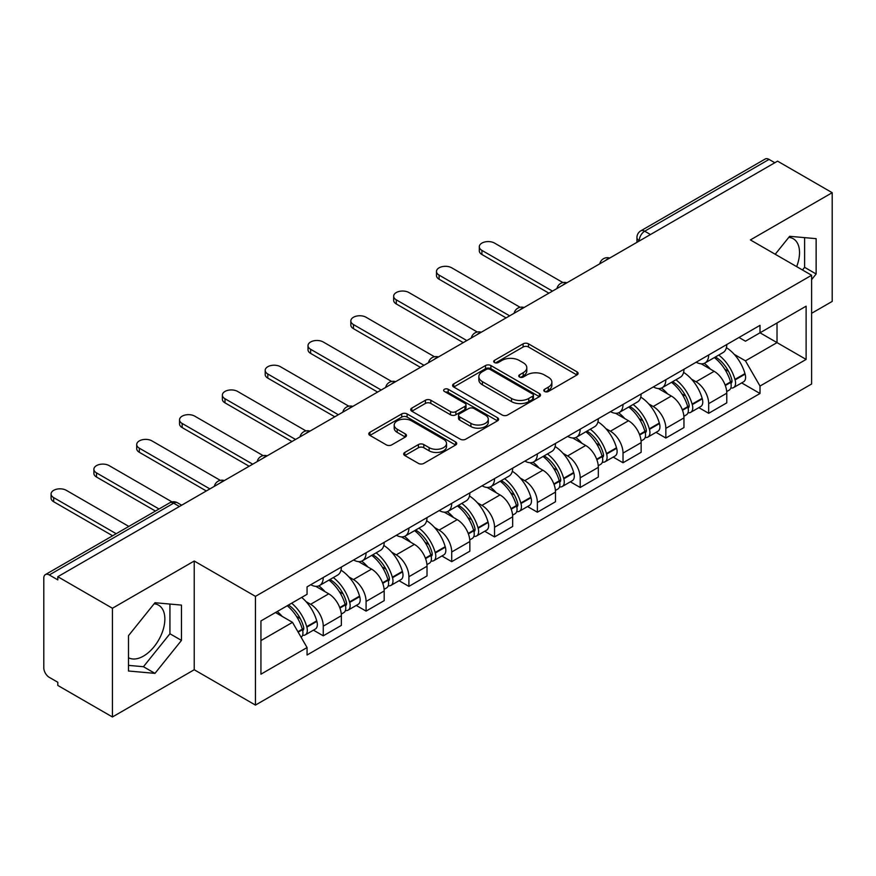<?xml version="1.0" encoding="UTF-8"?>
<svg xmlns="http://www.w3.org/2000/svg" width="876" height="876" viewBox="0 0 876 876"><rect width="100%" height="100%" fill="white"/><g stroke="black" fill="none" stroke-linecap="round" stroke-linejoin="round"><path stroke-width="1.31" d="M544.587 391.484A2.672 1.544 0 0 0 548.365 391.484L576.988 374.95A3.811 2.201 0 0 0 578.105 373.395A3.811 2.201 0 0 0 576.988 371.84L528.491 343.841A3.811 2.201 0 0 0 523.103 343.841L494.469 360.375A2.672 1.544 0 0 0 493.692 361.459A2.672 1.544 0 0 0 494.469 362.544A2.672 1.544 0 0 0 498.247 362.544L501.948 360.408A12.198 7.041 0 0 1 519.194 360.408L523.235 362.741A12.198 7.041 0 0 1 526.804 367.723A12.198 7.041 0 0 1 523.235 372.694L519.534 374.84A2.672 1.544 0 0 0 518.745 375.924A2.672 1.544 0 0 0 519.534 377.019A2.672 1.544 0 0 0 523.3 377.019L527.002 374.873A12.198 7.041 0 0 1 544.248 374.873L548.288 377.206A12.198 7.041 0 0 1 551.869 382.188A12.198 7.041 0 0 1 548.288 387.17L544.587 389.305A2.672 1.544 0 0 0 543.81 390.389A2.672 1.544 0 0 0 544.587 391.484L544.587 389.305M788.794 237.363A30.277 17.487 -60 0 1 793.262 238.743A30.277 17.487 -60 0 1 796.656 266.632M154.121 603.794A30.277 17.487 -60 0 1 158.589 605.163A30.277 17.487 -60 0 1 163.232 629.428A30.277 17.487 -60 0 1 143.445 656.113A30.277 17.487 -60 0 1 128.487 657.712M404.811 452.432A3.811 2.201 0 0 0 403.694 453.987A3.811 2.201 0 0 0 404.811 455.542L418.421 463.393A3.811 2.201 0 0 0 423.809 463.393L455.597 445.041A3.811 2.201 0 0 0 456.714 443.486A3.811 2.201 0 0 0 455.597 441.931L407.099 413.921A3.811 2.201 0 0 0 401.712 413.921L369.913 432.284A3.811 2.201 0 0 0 368.796 433.839A3.811 2.201 0 0 0 369.913 435.394L386.349 444.877A3.811 2.201 0 0 0 391.736 444.877L405.347 437.025A3.811 2.201 0 0 0 406.464 435.471A3.811 2.201 0 0 0 405.347 433.916L397.2 429.207A10.194 5.88 0 0 1 394.211 425.046A10.194 5.88 0 0 1 400.507 419.615A10.194 5.88 0 0 1 411.61 420.885L443.541 439.325A10.194 5.88 0 0 1 446.53 443.486A10.194 5.88 0 0 1 440.234 448.917A10.194 5.88 0 0 1 429.13 447.647L423.809 444.57A3.811 2.201 0 0 0 418.421 444.57L404.811 452.432L404.811 455.542M255.453 596.359L194.231 561.023L112.424 608.251L57.805 576.715L777.57 161.151L832.2 192.698L750.393 239.925L811.614 275.261L255.453 596.359L255.453 705.092L811.614 383.995L811.614 275.261M502.222 415.016A3.811 2.201 0 0 0 507.609 415.016L539.397 396.653A3.811 2.201 0 0 0 540.514 395.098A3.811 2.201 0 0 0 539.397 393.543L490.899 365.544A3.811 2.201 0 0 0 485.512 365.544L453.713 383.896A3.811 2.201 0 0 0 452.596 385.451A3.811 2.201 0 0 0 453.713 387.006L502.222 415.016M445.49 392.065A2.672 1.544 0 0 1 448.194 392.437L448.194 389.262L497.502 417.732A3.811 2.201 0 0 1 498.619 419.286A3.811 2.201 0 0 1 497.502 420.841L465.704 439.204A3.811 2.201 0 0 1 460.316 439.204L411.819 411.205L411.819 408.096A3.811 2.201 0 0 0 410.702 409.65A3.811 2.201 0 0 0 411.819 411.205M411.819 408.096L425.418 400.233A3.811 2.201 0 0 1 430.817 400.233L450.483 411.589A3.811 2.201 0 0 0 455.87 411.589L464.893 406.376A3.811 2.201 0 0 0 466.01 404.821A3.811 2.201 0 0 0 464.893 403.267L444.417 391.441A2.672 1.544 0 0 1 443.639 390.357A2.672 1.544 0 0 1 445.282 388.933A2.672 1.544 0 0 1 448.194 389.262M112.424 608.251L112.424 716.973L57.805 685.437L57.805 682.262L49.286 677.356A7.764 4.479 -120 0 1 43.8 667.84L43.8 578.138A7.764 4.479 -120 0 1 45.41 574.579L169.758 502.791A7.764 4.479 60 0 1 173.645 503.174L49.286 574.963A7.764 4.479 -120 0 0 45.41 574.579M811.614 313.301L832.2 301.421L832.2 192.698M112.424 716.973L194.231 669.746L255.453 705.092M57.805 576.715L57.805 579.879L49.286 574.963M650.474 234.538L644.703 231.209A7.764 4.479 60 0 0 640.827 230.826L765.175 159.027A7.764 4.479 60 0 1 769.062 159.41L644.703 231.209A7.764 4.479 120 0 0 639.217 240.714L639.217 241.031M774.822 162.739L769.062 159.41M708.673 354.988A17.859 10.315 60 0 1 704.972 363.003L723.083 352.546A17.859 10.315 -120 0 0 726.784 344.531M691.471 379.133L696.037 381.772A17.859 10.315 60 0 1 708.673 403.639L726.784 393.182A17.859 10.315 -120 0 0 714.159 371.315L701.194 363.825M726.784 393.182L726.784 402.85L708.673 413.308L698.84 407.636M704.972 363.003A17.859 10.315 60 0 1 696.179 362.193M708.673 403.639L708.673 413.308M665.848 379.713A17.859 10.315 60 0 1 662.147 387.729L680.269 377.271A17.859 10.315 -120 0 0 683.959 369.245M656.025 432.361L665.848 438.033L683.959 427.576L683.959 417.907A17.859 10.315 -120 0 0 671.334 396.04L658.369 388.55M662.147 387.729A17.859 10.315 60 0 1 653.354 386.918M648.645 403.858L653.222 406.497A17.859 10.315 60 0 1 665.848 428.364L665.848 438.033M623.022 404.438A17.859 10.315 60 0 1 619.321 412.454L637.443 401.985A17.859 10.315 -120 0 0 641.133 393.97M613.2 457.086L623.022 462.758L641.144 452.301L641.144 442.632A17.859 10.315 -120 0 0 628.508 420.754L615.543 413.275M619.321 412.454A17.859 10.315 60 0 1 610.528 411.643M605.831 428.583L610.397 431.222A17.859 10.315 60 0 1 623.022 453.089L623.022 462.758M580.197 429.163A17.859 10.315 60 0 1 576.496 437.179L594.618 426.711A17.859 10.315 -120 0 0 598.319 418.695M570.375 481.811L580.197 487.483L598.319 477.026L598.319 467.357A17.859 10.315 -120 0 0 585.683 445.479L572.718 438M576.496 437.179A17.859 10.315 60 0 1 567.703 436.368M563.005 453.308L567.571 455.947A17.859 10.315 60 0 1 580.197 477.814L580.197 487.483M537.371 453.877A17.859 10.315 60 0 1 533.67 461.904L551.792 451.436A17.859 10.315 -120 0 0 555.494 443.42M527.549 506.536L537.371 512.208L555.494 501.751L555.494 492.082A17.859 10.315 -120 0 0 542.868 470.204L529.892 462.725M533.67 461.904A17.859 10.315 60 0 1 524.888 461.094M520.18 478.033L524.746 480.672A17.859 10.315 60 0 1 537.371 502.539L537.371 512.208M494.546 478.603A17.859 10.315 60 0 1 490.856 486.618L508.967 476.161A17.859 10.315 -120 0 0 512.668 468.145M484.724 531.261L494.546 536.933L512.668 526.476L512.668 516.807A17.859 10.315 -120 0 0 500.043 494.929L487.067 487.439M490.856 486.618A17.859 10.315 60 0 1 482.063 485.819M477.354 502.758L481.92 505.386A17.859 10.315 60 0 1 494.546 527.264L494.546 536.933M451.72 503.328A17.859 10.315 60 0 1 448.03 511.343L466.141 500.886A17.859 10.315 -120 0 0 469.843 492.87M441.898 555.986L451.72 561.658L469.843 551.19L469.843 541.532A17.859 10.315 -120 0 0 457.217 519.654L444.252 512.164M448.03 511.343A17.859 10.315 60 0 1 439.237 510.544M434.529 527.483L439.095 530.111A17.859 10.315 60 0 1 451.72 551.99L451.72 561.658M408.906 528.053A17.859 10.315 60 0 1 405.205 536.068L423.316 525.611A17.859 10.315 -120 0 0 427.017 517.596M399.073 580.711L408.906 586.383L427.017 575.915L427.017 566.246A17.859 10.315 -120 0 0 414.392 544.379L401.427 536.889M405.205 536.068A17.859 10.315 60 0 1 396.412 535.269M391.703 552.198L396.27 554.837A17.859 10.315 60 0 1 408.906 576.715L408.906 586.383M366.08 552.778A17.859 10.315 60 0 1 362.379 560.793L380.502 550.336A17.859 10.315 -120 0 0 384.192 542.321M356.247 605.436L366.08 611.109L384.192 600.64L384.192 590.971A17.859 10.315 -120 0 0 371.566 569.104L358.602 561.615M362.379 560.793A17.859 10.315 60 0 1 353.586 559.994M348.878 576.923L353.455 579.562A17.859 10.315 60 0 1 366.08 601.44L366.08 611.109M323.255 577.503A17.859 10.315 60 0 1 319.554 585.518L337.676 575.061A17.859 10.315 -120 0 0 341.366 567.046M313.433 630.151L323.255 635.823L341.366 625.365L341.366 615.697A17.859 10.315 -120 0 0 328.741 593.829L315.776 586.34M319.554 585.518A17.859 10.315 60 0 1 310.761 584.719M306.063 601.648L310.63 604.287A17.859 10.315 60 0 1 323.255 626.165L323.255 635.823M739.005 337.468L745.454 341.202L806.117 306.173L777.023 322.97L777.023 342.625L745.454 360.846L734.296 354.408M260.939 640.586L292.507 622.354L307.06 647.561L260.939 674.181L260.939 620.931L307.06 594.3L307.06 586.854L760.007 325.346L760.007 332.792L806.117 359.423L760.007 386.053L745.454 360.846M806.117 306.173L806.117 359.423M307.06 647.561L307.06 655.007L760.007 393.499L760.007 386.053M811.614 279.619L816.136 273.991L816.136 238.666L789.648 236.301L775.216 254.259M194.231 561.023L194.231 669.746M128.487 671.005L154.975 673.37L181.463 640.411L181.463 605.097L154.975 602.721L128.487 635.68L128.487 671.005M292.507 622.354L275.491 612.532M741.665 382.911L760.007 393.499M802.471 269.994L804.617 267.333L804.617 237.637M804.617 267.333L816.136 273.991M128.487 665.377L143.445 666.713L169.933 633.753L169.933 604.057M143.445 666.713L154.975 673.37M169.933 633.753L181.463 640.411M545.649 391.857L548.288 390.335A12.198 7.041 0 0 0 551.869 385.363L551.869 382.188M526.804 367.723L526.804 370.887A12.198 7.041 0 0 1 523.235 375.87L520.596 377.392M576.934 374.983L528.491 347.005A3.811 2.201 0 0 0 523.103 347.005L495.531 362.927M539.353 396.686L490.899 368.708A3.811 2.201 0 0 0 485.512 368.708L453.768 387.039M532.663 396.193A2.672 1.544 0 0 0 533.451 395.098A2.672 1.544 0 0 0 532.663 394.014L490.089 369.431A2.672 1.544 0 0 0 486.322 369.431L482.413 371.687A12.198 7.041 0 0 0 478.844 376.669A12.198 7.041 0 0 0 482.413 381.64L511.507 398.449A12.198 7.041 0 0 0 528.754 398.449L532.663 396.193L532.663 399.357A2.672 1.544 0 0 0 533.451 398.273L533.451 395.098M478.844 376.669L478.844 379.834A12.198 7.041 0 0 0 482.413 384.816L482.413 381.64M532.663 399.357L528.754 401.613A12.198 7.041 0 0 1 511.507 401.613L482.413 384.816M411.862 411.227L425.418 403.409L425.418 400.233M466.01 404.821L466.01 407.997A3.811 2.201 0 0 1 464.893 409.552L455.87 414.764A3.811 2.201 0 0 1 450.483 414.764L430.817 403.409A3.811 2.201 0 0 0 425.418 403.409M448.194 392.437L497.448 420.874M470.894 423.371A10.194 5.88 0 0 0 481.997 424.652A10.194 5.88 0 0 0 488.293 419.21A10.194 5.88 0 0 0 485.304 415.049L474.058 408.555A3.811 2.201 0 0 0 468.671 408.555L459.648 413.768A3.811 2.201 0 0 0 458.531 415.323A3.811 2.201 0 0 0 459.648 416.877L470.894 423.371L470.894 426.546A10.194 5.88 0 0 0 481.997 427.816A10.194 5.88 0 0 0 488.293 422.385L488.293 419.21M458.531 415.323L458.531 418.498A3.811 2.201 0 0 0 459.648 420.053L459.648 416.877M470.894 426.546L459.648 420.053M446.53 443.486L446.53 446.65A10.194 5.88 0 0 1 440.234 452.093A10.194 5.88 0 0 1 429.13 450.811L423.809 447.745A3.811 2.201 0 0 0 418.421 447.745L404.865 455.564M394.211 425.046L394.211 428.222A10.194 5.88 0 0 0 397.2 432.383L397.2 429.207M405.303 437.058L397.2 432.383M455.597 441.931L455.597 445.041L407.099 417.096A3.811 2.201 0 0 0 401.712 417.096L369.968 435.427M715.407 356.981A24.462 14.126 60 0 1 715.528 357.047A24.462 14.126 60 0 1 731.624 378.99L731.767 379.505A4.752 2.748 60 0 1 731.022 383.239A4.752 2.748 60 0 1 730.913 383.294M562.929 282.576L494.546 243.09A8.924 5.157 -0 0 0 484.822 241.973A8.924 5.157 -0 0 0 479.303 246.736A8.924 5.157 -0 0 0 481.92 250.383L481.92 254.5A8.924 5.157 180 0 1 479.303 250.864L479.303 246.736M714.334 357.594A29.499 17.038 60 0 1 730.551 381.936L730.693 382.44A9.8 5.661 60 0 1 729.15 390.138L726.708 391.55M730.825 387.969A9.8 5.661 -120 0 0 733.54 387.608A9.8 5.661 -120 0 0 735.095 379.91L734.942 379.407A29.499 17.038 -120 0 0 718.736 355.054M726.412 347.662A29.499 17.038 60 0 1 744.961 373.614L745.115 374.129A9.8 5.661 60 0 1 743.56 381.816L733.54 387.608M548.902 293.175L481.92 254.5M704.271 363.343A29.499 17.038 60 0 1 710.436 369.157M552.471 291.117L481.92 250.383M724.78 369.201L728.547 371.369M672.582 381.695A24.462 14.126 60 0 1 672.713 381.772A24.462 14.126 60 0 1 688.799 403.716L688.941 404.23A4.752 2.748 60 0 1 688.197 407.964A4.752 2.748 60 0 1 688.087 408.019M520.103 307.29L451.72 267.815A8.924 5.157 -0 0 0 441.997 266.698A8.924 5.157 -0 0 0 436.478 271.461A8.924 5.157 -0 0 0 439.095 275.108L439.095 279.225A8.924 5.157 180 0 1 436.478 275.579L436.478 271.461M671.52 382.319A29.499 17.038 60 0 1 687.726 406.661L687.879 407.165A9.8 5.661 60 0 1 686.324 414.863L683.893 416.275M687.999 412.695A9.8 5.661 -120 0 0 690.715 412.333A9.8 5.661 -120 0 0 692.27 404.635L692.117 404.121A29.499 17.038 -120 0 0 675.911 379.779M683.598 372.388A29.499 17.038 60 0 1 702.147 398.339L702.289 398.843A9.8 5.661 60 0 1 700.734 406.541L690.715 412.333M506.076 317.9L439.095 279.225M661.457 388.068A29.499 17.038 60 0 1 667.611 393.882M509.646 315.842L439.095 275.108M681.955 393.926L685.722 396.094M629.756 406.42A24.462 14.126 60 0 1 629.888 406.497A24.462 14.126 60 0 1 645.973 428.441L646.127 428.944A4.752 2.748 60 0 1 645.371 432.678A4.752 2.748 60 0 1 645.262 432.744M477.278 332.015L408.906 292.54A8.924 5.157 -0 0 0 399.171 291.423A8.924 5.157 -0 0 0 393.663 296.187A8.924 5.157 -0 0 0 396.27 299.833L396.27 303.95A8.924 5.157 180 0 1 393.663 300.304L393.663 296.187M628.694 407.044A29.499 17.038 60 0 1 644.9 431.386L645.054 431.89A9.8 5.661 60 0 1 643.499 439.588L641.068 441M645.174 437.42A9.8 5.661 -120 0 0 647.89 437.058A9.8 5.661 -120 0 0 649.445 429.36L649.302 428.846A29.499 17.038 -120 0 0 633.085 404.504M640.772 397.113A29.499 17.038 60 0 1 659.321 423.064L659.464 423.568A9.8 5.661 60 0 1 657.909 431.266L647.89 437.058M463.251 342.625L396.27 303.95M618.631 412.793A29.499 17.038 60 0 1 624.785 418.608M466.82 340.567L396.27 299.833M639.13 418.651L642.896 420.819M586.942 431.145A24.462 14.126 60 0 1 587.062 431.222A24.462 14.126 60 0 1 603.148 453.166L603.301 453.669A4.752 2.748 60 0 1 602.546 457.403A4.752 2.748 60 0 1 602.436 457.469M434.452 356.74L366.08 317.265A8.924 5.157 -0 0 0 356.346 316.148A8.924 5.157 -0 0 0 350.838 320.912A8.924 5.157 -0 0 0 353.455 324.558L353.455 328.675A8.924 5.157 180 0 1 350.838 325.029L350.838 320.912M585.869 431.769A29.499 17.038 60 0 1 602.086 456.111L602.228 456.615A9.8 5.661 60 0 1 600.673 464.313L598.242 465.725M602.349 462.145A9.8 5.661 -120 0 0 605.064 461.772A9.8 5.661 -120 0 0 606.619 454.086L606.477 453.571A29.499 17.038 -120 0 0 590.26 429.229M597.947 421.838A29.499 17.038 60 0 1 616.496 447.789L616.638 448.293A9.8 5.661 60 0 1 615.094 455.991L605.064 461.772M420.425 367.351L353.455 328.675M575.806 437.518A29.499 17.038 60 0 1 581.971 443.333M423.995 365.292L353.455 324.558M596.315 443.376L600.071 445.545M544.116 455.87A24.462 14.126 60 0 1 544.237 455.947A24.462 14.126 60 0 1 560.333 477.891L560.476 478.395A4.752 2.748 60 0 1 559.72 482.128A4.752 2.748 60 0 1 559.611 482.183M391.627 381.465L323.255 341.99A8.924 5.157 -0 0 0 313.52 340.873A8.924 5.157 -0 0 0 308.013 345.637A8.924 5.157 -0 0 0 310.63 349.283L310.63 353.4A8.924 5.157 180 0 1 308.013 349.754L308.013 345.637M543.043 456.495A29.499 17.038 60 0 1 559.26 480.836L559.403 481.34A9.8 5.661 60 0 1 557.859 489.038L555.417 490.45M559.534 486.87A9.8 5.661 -120 0 0 562.25 486.498A9.8 5.661 -120 0 0 563.794 478.811L563.651 478.296A29.499 17.038 -120 0 0 547.434 453.954M555.121 446.552A29.499 17.038 60 0 1 573.67 472.514L573.813 473.018A9.8 5.661 60 0 1 572.269 480.716L562.25 486.498M377.611 392.076L310.63 353.4M532.98 462.243A29.499 17.038 60 0 1 539.145 468.058M381.17 390.006L310.63 349.283M553.49 468.102L557.245 470.27M501.291 480.595A24.462 14.126 60 0 1 501.411 480.672A24.462 14.126 60 0 1 517.508 502.616L517.65 503.12A4.752 2.748 60 0 1 516.895 506.854A4.752 2.748 60 0 1 516.796 506.908M348.812 406.19L280.43 366.715A8.924 5.157 -0 0 0 270.695 365.599A8.924 5.157 -0 0 0 265.187 370.362A8.924 5.157 -0 0 0 267.804 374.008L267.804 378.125A8.924 5.157 180 0 1 265.187 374.479L265.187 370.362M500.218 481.22A29.499 17.038 60 0 1 516.435 505.561L516.577 506.065A9.8 5.661 60 0 1 515.033 513.763L512.591 515.165M516.709 511.595A9.8 5.661 -120 0 0 519.424 511.223A9.8 5.661 -120 0 0 520.968 503.525L520.826 503.021A29.499 17.038 -120 0 0 504.609 478.679M512.296 471.277A29.499 17.038 60 0 1 530.845 497.24L530.987 497.743A9.8 5.661 60 0 1 529.443 505.441L519.424 511.223M334.785 416.801L267.804 378.125M490.155 486.968A29.499 17.038 60 0 1 496.32 492.783M338.355 414.731L267.804 374.008M510.664 492.827L514.42 494.995M458.466 505.321A24.462 14.126 60 0 1 458.586 505.386A24.462 14.126 60 0 1 474.683 527.341L474.825 527.845A4.752 2.748 60 0 1 474.069 531.579A4.752 2.748 60 0 1 473.971 531.633M305.987 430.915L237.604 391.441A8.924 5.157 -0 0 0 227.88 390.324A8.924 5.157 -0 0 0 222.362 395.087A8.924 5.157 -0 0 0 224.979 398.733L224.979 402.85A8.924 5.157 180 0 1 222.362 399.204L222.362 395.087M457.392 505.934A29.499 17.038 60 0 1 473.609 530.287L473.752 530.79A9.8 5.661 60 0 1 472.208 538.488L469.766 539.89M473.883 536.32A9.8 5.661 -120 0 0 476.599 535.948A9.8 5.661 -120 0 0 478.143 528.25L478 527.746A29.499 17.038 -120 0 0 461.783 503.404M469.47 496.002A29.499 17.038 60 0 1 488.02 521.965L488.162 522.468A9.8 5.661 60 0 1 486.618 530.166L476.599 535.948M291.96 441.515L224.979 402.85M447.329 511.693A29.499 17.038 60 0 1 453.494 517.508M295.53 439.456L224.979 398.733M467.839 517.552L471.606 519.72M415.64 530.046A24.462 14.126 60 0 1 415.761 530.111A24.462 14.126 60 0 1 431.857 552.066L431.999 552.57A4.752 2.748 60 0 1 431.255 556.304A4.752 2.748 60 0 1 431.145 556.359M263.161 455.64L194.779 416.166A8.924 5.157 -0 0 0 185.055 415.049A8.924 5.157 -0 0 0 179.536 419.812A8.924 5.157 -0 0 0 182.153 423.458L182.153 427.576A8.924 5.157 180 0 1 179.536 423.929L179.536 419.812M414.567 530.659A29.499 17.038 60 0 1 430.784 555.012L430.926 555.515A9.8 5.661 60 0 1 429.382 563.213L426.94 564.615M431.058 561.045A9.8 5.661 -120 0 0 433.773 560.673A9.8 5.661 -120 0 0 435.317 552.975L435.175 552.471A29.499 17.038 -120 0 0 418.969 528.129M426.645 520.727A29.499 17.038 60 0 1 445.194 546.69L445.347 547.193A9.8 5.661 60 0 1 443.793 554.891L433.773 560.673M249.134 466.24L182.153 427.576M404.504 536.419A29.499 17.038 60 0 1 410.669 542.233M252.704 464.181L182.153 423.458M425.013 542.277L428.78 544.445M372.815 554.771A24.462 14.126 60 0 1 372.935 554.837A24.462 14.126 60 0 1 389.032 576.791L389.174 577.295A4.752 2.748 60 0 1 388.429 581.029A4.752 2.748 60 0 1 388.32 581.084M220.336 480.366L151.953 440.891A8.924 5.157 -0 0 0 142.23 439.774A8.924 5.157 -0 0 0 136.711 444.537A8.924 5.157 -0 0 0 139.328 448.173L139.328 452.301A8.924 5.157 180 0 1 136.711 448.654L136.711 444.537M371.752 555.384A29.499 17.038 60 0 1 387.959 579.726L388.101 580.24A9.8 5.661 60 0 1 386.557 587.938L384.115 589.34M388.232 585.77A9.8 5.661 -120 0 0 390.948 585.398A9.8 5.661 -120 0 0 392.503 577.7L392.349 577.196A29.499 17.038 -120 0 0 376.143 552.855M383.819 545.452A29.499 17.038 60 0 1 402.369 571.415L402.522 571.918A9.8 5.661 60 0 1 400.967 579.616L390.948 585.398M206.309 490.965L139.328 452.301M361.689 561.144A29.499 17.038 60 0 1 367.843 566.958M209.879 488.907L139.328 448.173M382.188 566.991L385.955 569.17M329.989 579.496A24.462 14.126 60 0 1 330.121 579.562A24.462 14.126 60 0 1 346.206 601.516L346.349 602.02A4.752 2.748 60 0 1 345.604 605.754A4.752 2.748 60 0 1 345.494 605.809M172.024 501.915L109.139 465.616A8.924 5.157 -0 0 0 99.404 464.499A8.924 5.157 -0 0 0 93.896 469.251A8.924 5.157 -0 0 0 96.502 472.898L96.502 477.026A8.924 5.157 180 0 1 93.896 473.379L93.896 469.251M328.927 580.109A29.499 17.038 60 0 1 345.133 604.451L345.286 604.966A9.8 5.661 60 0 1 343.731 612.663L341.301 614.065M345.407 610.495A9.8 5.661 -120 0 0 348.122 610.123A9.8 5.661 -120 0 0 349.677 602.425L349.535 601.922A29.499 17.038 -120 0 0 333.318 577.58M341.005 570.177A29.499 17.038 60 0 1 359.554 596.14L359.697 596.644A9.8 5.661 60 0 1 358.142 604.341L348.122 610.123M155.446 511.047L96.502 477.026M318.864 585.858A29.499 17.038 60 0 1 325.018 591.683M159.016 508.989L96.502 472.898M339.362 591.716L343.129 593.895M288.489 605.02A24.462 14.126 60 0 1 303.381 626.231L303.534 626.745A4.752 2.748 60 0 1 302.778 630.479A4.752 2.748 60 0 1 302.669 630.534M128.816 526.421L66.313 490.33A8.924 5.157 -0 0 0 56.579 489.213A8.924 5.157 -0 0 0 51.071 493.976A8.924 5.157 -0 0 0 53.688 497.623L53.688 501.751A8.924 5.157 180 0 1 51.071 498.105L51.071 493.976M287.251 605.743A29.499 17.038 60 0 1 302.319 629.176L302.461 629.691A9.8 5.661 60 0 1 301.114 637.257M302.581 635.22A9.8 5.661 -120 0 0 305.297 634.848A9.8 5.661 -120 0 0 306.852 627.15L306.709 626.647A29.499 17.038 -120 0 0 291.642 603.203M301.662 597.421A29.499 17.038 60 0 1 316.729 620.854L316.871 621.369A9.8 5.661 60 0 1 315.316 629.067L305.297 634.848M112.621 535.773L53.688 501.751M277.221 611.525A29.499 17.038 60 0 1 282.203 616.408M116.19 533.714L53.688 497.623M296.548 616.441L300.304 618.62M639.491 240.878L639.217 240.714A7.764 4.479 0 0 1 636.94 237.549L636.94 242.345M366.08 601.44L384.192 590.971M408.906 576.715L427.017 566.246M451.72 551.99L469.843 541.532M494.546 527.264L512.668 516.807M537.371 502.539L555.494 492.082M580.197 477.814L598.319 467.357M623.022 453.089L641.144 442.632M665.848 428.364L683.959 417.907M323.255 626.165L341.366 615.697M310.63 604.287L328.741 593.829M353.455 579.562L371.566 569.104M396.27 554.837L414.392 544.379M439.095 530.111L457.217 519.654M481.92 505.386L500.043 494.929M524.746 480.672L542.868 470.204M567.571 455.947L585.683 445.479M610.397 431.222L628.508 420.754M653.222 406.497L671.334 396.04M696.037 381.772L714.159 371.315M609.094 258.431A7.764 4.479 120 0 0 605.655 260.402M566.268 283.156A7.764 4.479 120 0 0 562.841 285.127M523.443 307.87A7.764 4.479 120 0 0 520.015 309.852M480.617 332.595A7.764 4.479 120 0 0 477.19 334.577M437.792 357.32A7.764 4.479 120 0 0 434.365 359.302M394.966 382.045A7.764 4.479 120 0 0 391.539 384.027M352.141 406.771A7.764 4.479 120 0 0 348.714 408.753M309.316 431.496A7.764 4.479 120 0 0 305.888 433.478M266.501 456.221A7.764 4.479 120 0 0 263.074 458.203M223.676 480.946A7.764 4.479 120 0 0 220.248 482.928M179.405 506.503L173.645 503.174A7.764 4.479 120 0 1 177.521 502.791A7.764 7.764 0 0 0 169.758 502.791M548.288 390.335L548.288 387.17M519.534 377.019L519.534 374.84M523.235 375.87L523.235 372.694M494.469 362.544L494.469 360.375M523.103 347.005L523.103 343.841M528.491 347.005L528.491 343.841M576.988 374.95L576.988 371.84M453.713 387.006L453.713 383.896M485.512 368.708L485.512 365.544M490.899 368.708L490.899 365.544M539.397 396.653L539.397 393.543M511.507 401.613L511.507 398.449M528.754 401.613L528.754 398.449M430.817 403.409L430.817 400.233M450.483 414.764L450.483 411.589M455.87 414.764L455.87 411.589M464.893 409.552L464.893 406.376M497.502 420.841L497.502 417.732M418.421 447.745L418.421 444.57M423.809 447.745L423.809 444.57M429.13 450.811L429.13 447.647M405.347 437.025L405.347 433.916M369.913 435.394L369.913 432.284M401.712 417.096L401.712 413.921M407.099 417.096L407.099 413.921M725.328 385.539L730.693 382.44M735.095 379.91L745.115 374.129M734.942 379.407L744.961 373.614M730.54 381.903L732.007 381.06M725.153 385.057L730.551 381.936M682.503 410.264L687.879 407.165M692.27 404.635L702.289 398.843M692.117 404.121L702.147 398.339M687.715 406.628L689.182 405.785M682.327 409.782L687.726 406.661M639.688 434.989L645.054 431.89M649.445 429.36L659.464 423.568M649.302 428.846L659.321 423.064M639.502 434.507L646.357 430.51M596.863 459.714L602.228 456.615M606.619 454.086L616.638 448.293M606.477 453.571L616.496 447.789M602.075 456.078L603.531 455.235M596.676 459.232L602.086 456.111M554.037 484.439L559.403 481.34M563.794 478.811L573.813 473.018M563.651 478.296L573.67 472.514M553.851 483.957L560.706 479.949M511.212 509.164L516.577 506.065M520.968 503.525L530.987 497.743M520.826 503.021L530.845 497.24M516.424 505.518L517.88 504.675M511.026 508.682L516.435 505.561M468.386 533.889L473.752 530.79M478.143 528.25L488.162 522.468M478 527.746L488.02 521.965M473.598 530.243L475.055 529.4M468.211 533.407L473.609 530.287M425.561 558.614L430.926 555.515M435.317 552.975L445.347 547.193M435.175 552.471L445.194 546.69M430.773 554.968L432.24 554.125M425.386 558.121L430.784 555.012M382.735 583.339L388.101 580.24M392.503 577.7L402.522 571.918M392.349 577.196L402.369 571.415M387.948 579.693L389.415 578.85M382.56 582.847L387.959 579.726M339.91 608.064L345.286 604.966M349.677 602.425L359.697 596.644M349.535 601.922L359.554 596.14M339.735 607.572L346.589 603.575M298.168 632.165L302.461 629.691M306.852 627.15L316.871 621.369M306.709 626.647L316.729 620.854M302.308 629.143L303.764 628.3M297.917 631.716L302.319 629.176M609.751 258.048A7.764 7.764 0 0 0 599.786 263.796M566.925 282.773A7.764 7.764 0 0 0 556.961 288.522M524.1 307.498A7.764 7.764 0 0 0 514.135 313.247M481.274 332.223A7.764 7.764 0 0 0 471.31 337.972M438.449 356.948A7.764 7.764 0 0 0 428.484 362.697M395.623 381.662A7.764 7.764 0 0 0 385.67 387.422M352.809 406.387A7.764 7.764 0 0 0 342.845 412.147M309.984 431.112A7.764 7.764 0 0 0 300.019 436.872M267.158 455.838A7.764 7.764 0 0 0 257.194 461.586M224.333 480.563A7.764 7.764 0 0 0 214.368 486.311M181.682 505.189L177.521 502.791M640.827 230.826A7.764 7.764 0 0 0 636.94 237.549"/></g></svg>
